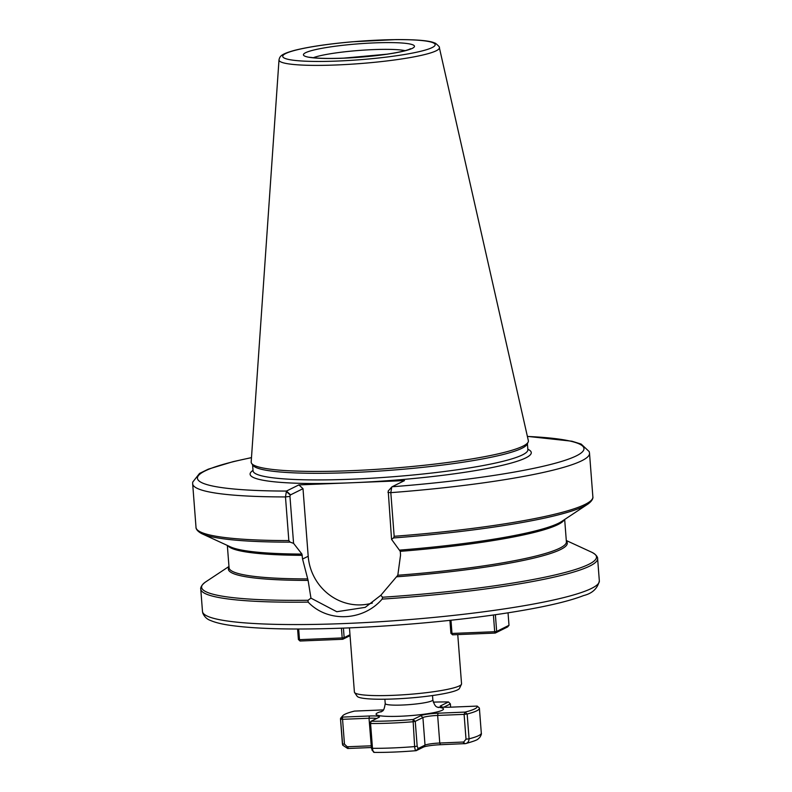 <?xml version="1.0" encoding="UTF-8"?>
<svg xmlns="http://www.w3.org/2000/svg" width="792" height="792" viewBox="0 0 792 792"><rect width="100%" height="100%" fill="white"/><g stroke="black" fill="none" stroke-linecap="round" stroke-linejoin="round"><path stroke-width="1.19" d="M457.756 634.6L461.548 683.833A53.737 6.484 175.6 0 1 461.449 684.298L459.469 688.397A51.44 6.207 175.6 0 1 408.751 698.089A51.44 6.207 175.6 0 1 357.152 696.267L354.568 692.525A53.737 6.484 175.6 0 1 354.4 692.079L349.46 627.868M461.449 684.298A53.737 6.484 175.6 0 1 408.474 694.426A53.737 6.484 175.6 0 1 354.568 692.525M298.881 484.902L286.447 491.07L285.476 496.93L288.832 540.58L290.12 542.144L293.575 543.352L289.951 496.386L290.248 495.01L302.999 488.684L298.881 484.902L404.494 480.605L392.06 486.773A193.842 23.404 175.6 0 0 569.507 458.756A193.842 23.404 175.6 0 0 527.393 436.442M302.999 488.684L308.197 556.251A51.143 48.639 -116.4 0 0 372.379 603.029M310.959 598.148L308.029 600.267L308.147 602.108C327.66 622.72 363.112 621.294 382.14 599.098L382.595 597.227L380.803 595.307L365.221 607.365L336.778 611.721L310.959 598.148L308.098 580.397L302.564 559.043L301.94 554.083L293.575 543.352M388.228 491.02L391.555 539.362L393.555 537.936L394.168 536.293L390.812 492.644L391.753 487.04L388.169 491.07L390.218 488.773M391.555 539.362L400.267 551.341L400.554 555.053L397.812 575.249L380.803 595.307M290.248 495.01L286.14 491.347M439.342 47.569L528.343 440.629A139.016 16.78 175.6 0 1 528.135 442.124A139.016 16.78 175.6 0 1 391.07 468.32A139.016 16.78 175.6 0 1 251.618 463.399A139.016 16.78 175.6 0 1 251.183 461.954L279.002 59.905A80.418 9.712 175.6 0 0 336.927 64.954A80.418 9.712 175.6 0 0 439.342 47.569C439.986 47.371 438.709 45.946 435.511 43.293L433.254 42.422C428.739 40.877 418.235 39.491 395.931 39.6L352.549 41.768C328.314 43.907 309.088 46.748 294.881 50.272C280.447 54.173 279.833 56.46 279.002 59.905M528.135 442.124L527.106 444.253A137.818 16.642 175.6 0 1 391.218 470.22A137.818 16.642 175.6 0 1 252.965 465.34L251.618 463.399M452.549 634.808L450.905 633.293L451.994 633.452L452.549 634.808L495.257 633.065L507.593 626.947L508.999 625.314L496.663 631.432L495.257 633.065L494.693 631.709L496.663 631.432L495.376 614.711M493.406 614.988L494.693 631.709L451.994 633.452L450.975 620.245M449.915 620.364L450.905 633.293M508.038 612.82L508.999 625.314M300.049 641.015L298.396 639.51L299.485 639.659L300.049 641.015L342.748 639.283L350.054 635.659M341.441 628.185L342.184 637.926L344.154 637.639L342.748 639.283L342.184 637.926L299.485 639.659L298.663 629.006M297.594 629.006L298.396 639.51M349.985 634.748L344.154 637.639L343.421 628.115M467.161 714.008L464.102 714.364L465.062 712.097L438.045 713.206A13.929 1.683 -4.4 0 0 420.849 715.661L413.038 719.532L414.632 746.599C414.958 749.559 415.513 750.905 416.285 750.638L423.274 747.173A13.929 1.683 175.6 0 1 440.471 744.718L465.627 743.599C480.17 739.461 477.041 739.312 479.536 737.748C481.081 735.471 481.675 733.897 481.298 733.036A69.656 8.415 175.6 0 1 469.072 738.827L467.161 714.008L465.062 712.097A67.666 8.168 175.6 0 0 477.18 706.088L479.338 707.959A69.656 8.415 -4.4 0 1 479.398 708.216A69.656 8.415 -4.4 0 1 467.161 714.008M372.032 750.202L374.339 752.351C373.487 752.618 372.874 751.271 372.478 748.311L370.577 723.492L371.102 721.235A67.666 8.168 175.6 0 0 413.038 719.532L415.255 721.344L412.721 721.779A69.656 8.415 -4.4 0 1 370.577 723.492L369.508 723.205L371.102 721.235L378.903 717.364A13.929 1.683 -4.4 0 0 379.368 717.047A13.929 1.683 -4.4 0 0 369.418 715.998L342.401 717.097L340.55 719.166L342.698 745.153L347.658 748.499L371.379 747.529M418.107 748.529L417.166 746.163L415.255 721.344L422.908 717.552A11.939 1.445 175.6 0 1 437.649 715.443L464.102 714.364L466.013 739.183L463.686 742.015L439.768 743.025A11.939 1.445 -4.4 0 0 425.027 745.123L418.107 748.529L416.117 750.687C400.762 751.945 386.763 752.519 374.121 752.4M443.787 707.197L450.381 703.92L448.49 701.95L440.679 705.821A13.929 1.683 -4.4 0 0 440.253 706.543A13.929 1.683 -4.4 0 0 450.163 707.187L477.18 706.088M342.748 715.75A67.666 8.168 175.6 0 0 342.401 717.097L342.56 719.314L340.55 719.166A69.656 8.415 -4.4 0 1 340.491 718.908A69.656 8.415 -4.4 0 1 340.936 717.849L342.748 715.75A67.666 8.168 175.6 0 1 354.519 711.087L381.536 709.978A13.929 1.683 -4.4 0 0 383.397 709.889M371.24 745.807A11.939 1.445 -4.4 0 0 371.141 745.817L347.213 746.757L344.47 744.134L342.56 719.314L369.022 718.235A11.939 1.445 175.6 0 1 376.655 718.483M433.283 702.128A67.666 8.168 175.6 0 1 448.49 701.95M450.381 703.92L450.628 707.167M369.508 723.205L371.418 748.024L372.359 750.39M463.686 742.015L464.656 743.728C467.409 743.5 468.874 741.856 469.072 738.827L466.013 739.183M308.029 600.267A198.02 23.909 175.6 0 1 205.712 581.882L228.967 566.478M308.098 580.397A169.963 20.523 175.6 0 1 229.017 567.131M308.147 602.108A199.01 24.027 175.6 0 1 200.762 589.06C200.782 589.604 199.554 586.327 205.712 581.882M566.29 540.52L591.624 552.192C598.396 555.638 597.683 559.073 597.613 558.528L599.336 580.892A199.01 24.027 175.6 0 1 345.817 623.492A199.01 24.027 175.6 0 1 202.485 611.434L200.762 589.06M597.613 558.528A199.01 24.027 175.6 0 1 382.14 599.098M290.565 494.861L286.447 491.07A193.842 23.404 175.6 0 1 251.48 457.677M346.619 482.962A141.006 17.028 175.6 0 1 253.004 470.389M289.951 496.386L285.476 496.93A199.01 24.027 175.6 0 1 192.664 483.793L196.02 527.432A199.01 24.027 175.6 0 0 288.832 540.58M527.383 436.372L571.953 441.213L581.179 444.084L589.218 451.608L589.515 453.252A199.01 24.027 175.6 0 1 390.812 492.644L387.941 492.396M589.515 453.252L592.871 496.901A199.01 24.027 175.6 0 1 394.168 536.293M527.828 449.242A141.006 17.028 175.6 0 1 356.766 482.546M527.977 450.074L527.868 449.678A137.818 16.642 175.6 0 1 352.301 479.18A137.818 16.642 175.6 0 1 253.044 470.824L252.985 471.24M591.624 552.192A198.02 23.909 175.6 0 1 382.595 597.227M566.339 541.174A169.963 20.523 175.6 0 1 397.049 576.774M564.676 519.483L566.389 541.787A169.161 20.424 175.6 0 1 397.812 575.249M307.682 578.912A169.161 20.424 175.6 0 1 229.066 567.745L227.344 545.441M564.211 519.79A169.161 20.424 175.6 0 1 400.267 551.341M302.277 555.331A169.161 20.424 175.6 0 1 227.849 545.668M592.871 496.901C592.852 496.356 594.079 499.633 587.921 504.078A198.02 23.909 175.6 0 1 393.555 537.936M587.921 504.078L561.756 521.413A169.963 20.523 175.6 0 1 399.93 550.093M301.94 554.083A169.963 20.523 175.6 0 1 230.522 546.906L202.01 533.768C195.248 530.323 195.961 526.888 196.02 527.432M290.12 542.144A198.02 23.909 175.6 0 1 202.01 533.768M308.197 556.251L302.564 559.043M313.305 57.707A49.757 6.009 175.6 0 1 358.925 50.46A49.757 6.009 175.6 0 1 405.108 50.648M343.5 58.192A55.727 6.732 175.6 0 1 320.413 48.599A55.727 6.732 175.6 0 1 412.87 44.837A55.727 6.732 175.6 0 1 343.5 58.192M337.758 61.043A76.478 9.237 175.6 0 1 306.068 47.876A76.478 9.237 175.6 0 1 432.957 42.709A76.478 9.237 175.6 0 1 337.758 61.043M417.166 746.163L414.632 746.599A69.656 8.415 175.6 0 1 372.478 748.311L371.418 748.024M423.274 747.173L425.027 745.123L422.908 717.552L420.849 715.661M440.471 744.718L439.768 743.025L437.649 715.443L438.045 713.206M347.658 748.499L347.213 746.757M344.47 744.134L342.461 743.985A69.656 8.415 175.6 0 1 342.401 743.728L340.491 718.908M371.27 746.123L369.022 718.235L369.418 715.998M441.995 707.028L440.679 705.821M347.668 746.767L348.371 748.47M463.944 743.757L463.241 742.064M418.245 748.489L416.483 750.539M381.942 711.394A33.828 4.089 -4.4 0 0 387.625 716.364A33.828 4.089 -4.4 0 0 432.432 712.909A33.828 4.089 -4.4 0 0 437.293 707.137M438.283 707.583L438.273 707.583C437.818 706.543 435.253 708.682 432.848 699.91A23.879 2.881 175.6 0 1 409.256 704.623A23.879 2.881 175.6 0 1 385.219 703.573L384.892 699.207M251.48 457.598L233.086 461.657L208.316 469.151L199.535 473.428L192.713 482.11L192.664 483.793M391.109 487.763L391.802 486.981M599.336 580.892C597.554 588.535 592.307 593.426 583.605 595.564C570.101 600.841 549.064 605.92 520.492 610.79C472.418 619.037 406.078 625.621 347.46 627.957C295.921 629.967 256.786 629.086 230.066 625.324C221.819 624.126 215.394 622.552 210.791 620.591C207.068 619.334 204.405 616.829 202.782 613.067L202.485 611.434M410.494 48.718L409.147 49.352C405.197 50.916 397.772 52.529 386.872 54.193L343.708 58.133C329.125 58.687 318.344 58.459 311.365 57.46L308.395 57.182M252.579 464.785L253.044 470.824M527.403 443.639L527.868 449.678M481.298 733.036L479.398 708.216M342.698 745.153L342.401 743.728M381.031 711.988C381.744 710.285 383.734 713.424 385.219 703.573M432.848 699.91L432.511 695.544"/></g></svg>
